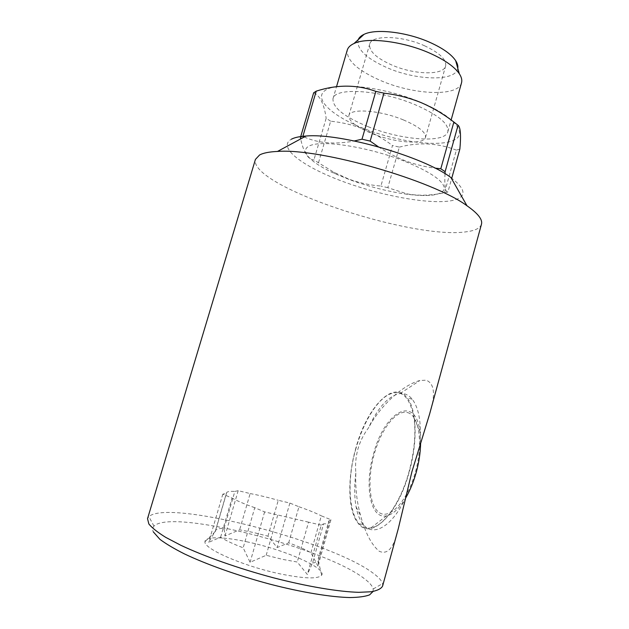 <?xml version="1.0" encoding="UTF-8"?>
<svg xmlns="http://www.w3.org/2000/svg" width="629" height="629" viewBox="0 0 629 629"><rect width="100%" height="100%" fill="white"/><g stroke="black" fill="none" stroke-linecap="round" stroke-linejoin="round"><path stroke-width="0.47" stroke-dasharray="3.15 2.36" d="M407.545 412.585C419.008 415.305 423.435 442.973 415.549 471.585C407.82 500.275 390.444 519.491 379.869 512.973C369.168 506.88 367.061 479.557 374.169 454.327C381.135 429.017 396.184 409.432 407.545 412.585M420.604 443.673L419.897 430.975C414.881 393.51 383.926 412.655 373.516 454.052C364.27 485.454 370.143 519.593 386.528 515.851C392.952 514.451 399.344 508.491 405.689 497.971M355.928 448.563C344.22 488.08 350.495 531.977 370.992 527.849C384.091 526.088 401.011 501.753 409.22 471.066C414.448 451.174 416.044 433.483 414 417.994C409.66 395.79 400.807 388.219 387.425 395.279C375.183 402.694 362.831 424.025 355.928 448.563M312.574 562.939C315.656 562.688 317.566 562.051 318.305 561.037L317.952 566.092L310.907 552.718C305.332 549.502 297.934 546.208 288.695 542.827L277.161 547.537L267.962 536.175L253.267 532.449L239.633 529.807L224.978 535.987L224.066 528.344C218.868 528.384 215.975 529.233 215.385 530.892L208.702 542.324L220.622 537.174C225.599 540.445 233.115 543.983 243.171 547.796L250.09 562.295L266.193 555.273L282.57 559.362L297.265 562.027L307.345 574.513L312.574 562.939L323.573 523.847L321.246 525.136L307.345 574.513M248.313 542.112C224.152 536.702 204.755 536.16 204.968 541.718C203.269 548.669 244.225 566.54 281.1 574.073C304.711 578.751 318.235 579.12 321.671 575.181C326.836 568.16 284.913 549.919 248.313 542.112M373.068 591.472L373.186 588.988C372.502 586.086 369.695 582.753 364.781 578.995C326.05 548.048 171.489 508.216 153.971 526.127C152.493 527.645 152.257 529.539 153.264 531.819M382.597 586.086L382.558 583.618C381.677 580.606 378.556 577.139 373.209 573.223C331.027 541.129 168.501 498.954 148.869 516.606L147.524 518.681M450.962 177.598C466.49 189.581 466.97 197.215 452.408 200.509C430.598 204.944 382.094 196.059 342.75 181.435C303.327 166.913 276.768 147.39 291.337 139.237M481.468 224.231C480.234 228.06 475.406 230.544 466.993 231.692C413.567 240.459 248.683 185.995 255.429 159.412M419.85 446.118C421.682 424.032 419.15 408.41 412.254 399.258C408.787 395.012 404.73 393.101 400.083 393.55C388.636 395.68 378.084 407.16 368.429 427.987C363.688 434.222 360.181 441.251 357.909 449.067C355.794 456.851 355.11 464.831 355.849 473.008C355.212 487.664 356.777 501.84 360.551 515.521C365.363 533.007 371.59 544.918 379.24 551.263C387.723 555.116 394.068 547.584 398.291 528.659M429.505 414.425C435.724 394.988 434.631 383.58 426.21 380.199L419.905 380.498C403.071 384.964 380.883 404.832 368.429 427.987M321.246 525.136L308.548 522.164L297.265 562.027M308.548 522.164L264.605 511.896L254.761 507.705L243.171 547.796M409.455 471.168C418.041 440.442 416.484 408.936 407.105 397.748C393.054 379.138 366.487 408.103 355.747 448.485C347.279 478.079 347.727 511.039 358.208 523.352C370.45 540.578 397.937 515.112 409.455 471.168M367.792 126.555C344.11 116.782 332.505 107.496 332.993 98.714C334.345 87.077 379.9 89.68 415.266 104.776C438.177 114.863 449.043 123.819 447.864 131.65C445.08 143.758 401.003 140.157 367.792 126.555M461.521 82.839C458.156 97.015 413.89 94.924 381.032 80.716C357.618 70.503 346.359 60.29 347.271 50.084M457.77 68.254C456.111 81.731 416.453 80.63 387.094 67.704C366.031 58.308 356.391 48.968 358.184 39.698M424.496 45.752C439.624 52.867 446.669 59.621 445.631 66.029C443.469 75.716 413.803 74.717 391.741 64.976C376.26 58.049 368.901 51.138 369.655 44.242C371.189 34.854 401.522 35.287 424.496 45.752M403.354 119.895C418.765 126.508 426.132 132.373 425.471 137.492C423.875 145.189 394.407 142.673 371.983 133.545C356.234 127.066 348.537 121.059 348.883 115.532C349.85 108.031 379.971 110.114 403.354 119.895M404.022 160.993C370.457 147.839 327.583 140.542 312.456 144.796C296.927 148.9 308.855 161.999 334.958 173.675L348.898 179.383C368.39 186.546 387.574 191.475 406.476 194.18C429.505 197.105 442.14 195.281 444.389 188.684C444.019 181.121 430.566 171.89 404.022 160.993M378.32 146.769C386.717 152.328 395.429 156.896 404.471 160.466C414.511 164.295 424.677 166.842 434.977 168.116M304.247 136.988C318.486 143.365 335.178 144.686 354.324 140.951M300.717 136.556L300.379 137.688L302.879 136.289M459.87 149.018L456.363 150.134L444.491 192.781C431.25 195.564 418.828 195.941 407.215 193.905L387.802 187.701L399.352 147.115L392.48 145.519L380.907 186.042C370.041 185.233 359.324 182.913 348.765 179.092L333.873 172.267L313.926 159.947C308.076 159.546 303.65 152.54 300.646 138.93M363.633 128.465C332.175 116.145 312.66 98.47 325.531 90.183C337.797 81.66 384.5 87.077 420.683 102.283C457.031 117.371 469.155 135.628 451.48 141.163C434.301 146.934 394.973 140.896 363.633 128.465M318.526 162.628L330.665 121.208C341.838 122.309 352.704 124.888 363.279 128.945C373.65 133.167 383.391 138.687 392.48 145.519M330.665 121.208L326.16 118.291L313.926 159.947M313.667 92.793C319.996 95.592 324.163 104.084 326.16 118.291M387.802 187.701L380.907 186.042M445.002 173.683C444.381 186.223 445.356 192.325 447.927 191.987L451.606 178.738M447.927 191.987L444.491 192.781M399.352 147.115C419.056 141.989 438.059 142.995 456.363 150.134M355.849 473.008C354.245 485.651 354.331 496.941 356.1 506.88C357.531 514.538 359.945 520.442 363.358 524.578C373.217 537.26 392.292 526.599 405.799 497.508M310.907 552.718L321.301 515.827L330.956 519.743L328.849 520.914L318.243 558.694M328.849 520.914L329.289 522.329C328.998 523.336 327.096 523.839 323.573 523.847M266.193 555.273L277.743 514.962M220.622 537.174L232.038 498.05L222.823 494.135L226.495 493.309L215.322 531.481M254.761 507.705C244.697 504.12 237.125 500.904 232.038 498.05M224.066 528.344L234.845 491.43L238.179 490.683L250.145 493.553L239.633 529.807M226.495 493.309L226.519 492.853C226.983 491.603 229.758 491.131 234.845 491.43M267.962 536.175L278.262 500.283L289.867 503.066L298.956 506.754L288.695 542.827M250.145 493.553C258.786 495.196 268.158 497.437 278.262 500.283M298.956 506.754C308.202 509.962 315.656 512.981 321.301 515.827M289.867 503.066L277.161 547.537M330.956 519.743L317.952 566.092M238.179 490.683L224.978 535.987M222.823 494.135L208.702 542.324M264.605 511.896L250.09 562.295M386.528 515.851L370.992 527.849M215.26 531.568L204.968 541.718M373.186 588.988L382.558 583.618M412.254 399.258L407.105 397.748M332.993 98.714L336.515 86.716M425.471 137.492L445.631 66.029M334.958 173.675L333.873 172.267M406.476 194.18L407.215 193.905M348.883 115.532L369.655 44.242M447.864 131.65L451.127 119.997M363.358 524.578L358.208 523.352M318.581 560.486L329.289 522.329M215.385 530.892L226.519 492.853M153.971 526.127L148.869 516.606M356.1 506.88L360.551 515.521M400.083 393.55L419.905 380.498M318.305 561.037L321.671 575.181M419.897 430.975L414 417.994"/><path stroke-width="0.94" d="M405.689 497.971C410.084 490.439 413.638 481.759 416.351 471.923C418.977 462.181 420.392 452.762 420.604 443.673M153.264 531.819L159.923 539.344C165.891 543.81 174.013 548.645 184.297 553.842C206.469 564.41 237.825 575.582 269.731 584.105C301.543 592.337 330.775 597.125 349.944 597.55C358.679 597.424 365.237 596.528 369.6 594.861L373.068 591.472M148.853 523.988C152.014 527.88 157.627 532.338 165.679 537.339L180.948 545.343C204.747 556.523 238.595 568.49 272.97 577.674C307.227 586.55 338.536 591.771 358.774 592.321L371.283 591.755C377.439 590.584 381.213 588.689 382.597 586.086L398.291 528.659L411.893 471.813L429.505 414.425L481.468 224.231C482.781 219.592 477.954 213.435 466.993 205.777C432.807 180.326 319.964 147.972 277.483 151.44C269.228 151.809 263.252 152.989 259.565 154.993L255.429 159.412L147.524 518.681L148.853 523.988M291.337 139.237C294.537 137.523 299.428 136.454 306.016 136.037C340.085 132.727 423.828 156.739 450.962 177.598L466.993 205.777M336.515 86.716L347.271 50.084C348.065 47.403 350.298 45.225 353.985 43.535C367.187 36.93 403.103 41.223 429.914 53.229C444.617 59.826 454.405 66.658 459.304 73.727C461.529 77.115 462.268 80.15 461.521 82.839L451.127 119.997M358.184 39.698C359.08 37.536 361.03 35.751 364.049 34.343C375.812 28.391 406.9 31.985 430.087 42.473C442.808 48.236 451.331 54.283 455.64 60.612C457.448 63.395 458.156 65.943 457.77 68.254M354.324 140.951L361.997 139.206L370.151 141.1L378.32 146.769M302.848 136.391L304.247 136.988M300.646 138.93L300.379 137.688M300.717 136.556L313.667 92.793L316.23 91.15L302.879 136.289M361.997 139.206L375.827 91.378C356.957 84.498 337.089 84.42 316.23 91.15M375.827 91.378L383.957 93.178L370.151 141.1M434.977 168.116L440.803 168.769L453.863 122.05C443.618 114.061 432.634 107.559 420.903 102.551C408.952 97.723 396.64 94.602 383.957 93.178M451.606 178.738L459.87 149.018C461.136 135.243 460.53 127.333 458.054 125.289L445.112 171.709L445.002 173.683M453.863 122.05L458.054 125.289M440.803 168.769L445.112 171.709M306.016 136.037L277.483 151.44M364.049 34.343L353.985 43.535M455.64 60.612L459.304 73.727"/></g></svg>
